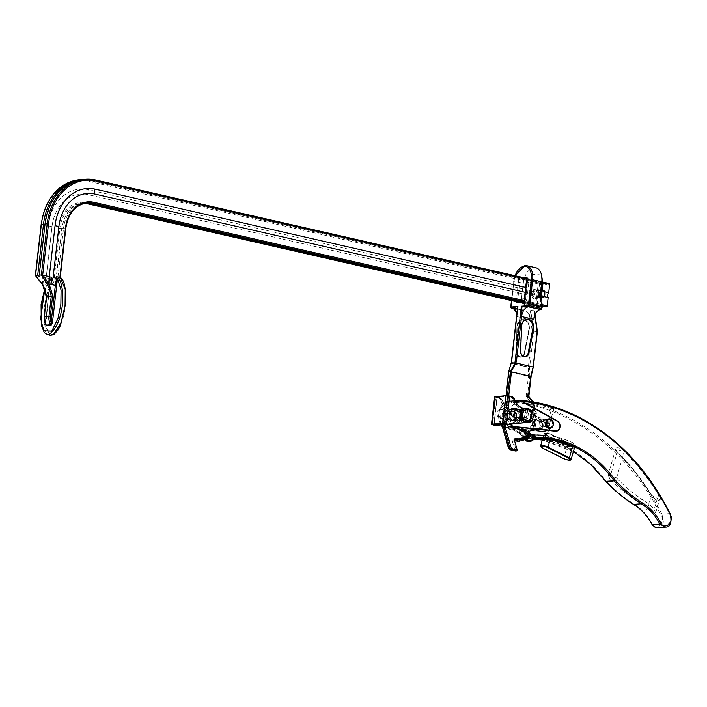 <?xml version="1.0" encoding="UTF-8"?>
<svg xmlns="http://www.w3.org/2000/svg" width="707" height="707" viewBox="0 0 707 707"><rect width="100%" height="100%" fill="white"/><g stroke="black" fill="none" stroke-linecap="round" stroke-linejoin="round"><path stroke-width="0.53" stroke-dasharray="3.54 2.65" d="M96.011 180.091L93.66 180.214A54.421 42.88 85.5 0 0 83.338 179.437M53.971 334.04C45.407 336.806 44.417 320.006 45.257 309.816C45.84 296.79 49.711 286.344 56.869 278.478C65.406 275.774 66.387 292.539 65.548 302.711C64.964 315.72 61.102 326.166 53.971 334.04A0.946 0.663 60.3 0 1 53.705 334.694M42.738 284.603L42.287 277.144L48.12 225.984A45.054 35.5 85.5 0 1 88.366 189.741L534.094 291.487A3.314 2.607 -94.5 0 1 535.287 291.001A3.314 2.607 85.5 0 0 532.954 293.732A3.314 2.607 85.5 0 0 535.8 297.603A3.314 2.607 -94.5 0 0 537.002 297.117L541.182 298.071L540.245 306.352L86.873 202.865A31.7 24.984 85.5 0 0 58.548 228.37L52.848 278.408L56.587 276.472L59.088 276.879L56.047 277.436L47.784 290.621L44.134 307.572L44.267 324.124L50.241 335.321M85.512 203.086A30.755 24.241 85.5 0 0 83.665 203.148A30.755 24.241 85.5 0 0 62.022 228.326L56.587 276.472M52.848 278.408L51.372 278.072L50.506 279.009L44.682 289.79M542.543 297.081L535.8 297.603L542.481 297.081A3.314 2.607 -94.5 0 1 542.481 297.081A3.314 2.607 -94.5 0 1 539.635 293.211A3.314 2.607 -94.5 0 1 541.969 290.48A3.314 2.607 -94.5 0 1 542.145 290.471A3.314 2.607 85.5 0 0 542.03 290.471A3.314 2.607 85.5 0 0 540.749 291.028L540.643 290.842A3.694 2.908 -94.5 0 1 542.189 290.082M543.816 296.525L544.355 291.85M542.03 290.471L535.287 291.001A3.314 2.607 85.5 0 1 538.133 294.872A3.314 2.607 85.5 0 1 535.8 297.603A3.314 2.607 -94.5 0 1 535.172 297.559A3.314 2.607 -94.5 0 1 533.538 296.33L87.818 194.593A40.122 31.621 85.5 0 0 52.839 221.715A40.122 31.621 85.5 0 0 51.973 226.867L46.123 278.196L51.973 226.859A3.049 0.451 6.5 0 1 51.973 226.867L52.839 221.715M537.002 297.117L538.902 294.828L537.55 292.274L541.739 293.228A3.049 1.821 102.9 0 1 542.234 295.588A3.049 1.821 102.9 0 1 541.182 298.071M541.969 290.48L535.287 291.001A3.314 2.607 -94.5 0 1 535.915 291.045A3.314 2.607 -94.5 0 1 537.55 292.274M534.094 291.487L533.538 296.33M42.941 284.444L43.754 277.294L45.84 277.771A3.049 0.451 -173.5 0 0 44.983 277.524A3.049 0.451 -173.5 0 0 43.754 277.294M544.717 292.892L544.434 295.659M39.212 275.138L37.701 275.262M45.84 277.771L45.027 284.921L49.525 285.946L45.425 324.168M45.469 323.205L50.17 280.485L49.764 278.85L46.141 278.019L45.027 284.921M54.227 278.01L59.865 228.494L61.818 228.193L63.533 228.202L58.009 276.649L60.033 277.559L65.68 228.034L63.533 228.202A30.755 24.241 85.5 0 1 85.176 203.024L87.323 202.856A30.755 24.241 85.5 0 0 65.68 228.034L65.884 227.972M49.561 276.844A3.049 0.451 -173.5 0 0 51.646 277.321M549.18 283.525L547.024 283.693L93.66 180.214A1.308 0.778 102.9 0 1 92.811 181.125A1.308 0.778 102.9 0 1 92.661 181.107A1.308 0.778 102.9 0 1 92.149 180.329A54.421 42.88 85.5 0 0 82.586 179.507M86.263 202.971A30.755 24.241 85.5 0 0 85.176 203.024M46.582 296.905L46.759 296.967A35.111 27.67 85.5 0 0 42.924 284.444L35.721 275.553L41.536 224.481A53.476 42.137 -94.5 0 1 89.312 181.469A0.946 0.566 -77.1 0 1 90.001 180.497L92.149 180.329L545.512 283.816L543.365 283.984L90.001 180.497A54.421 42.88 85.5 0 0 79.679 179.719M547.024 283.693A1.308 0.778 102.9 0 1 546.034 284.594A1.308 0.778 102.9 0 1 545.512 283.816M89.312 181.469L542.684 284.956L541.739 293.228M36.145 275.739L42.287 277.144M49.764 278.85A28.395 16.977 102.9 0 1 49.525 285.946L50.506 279.009L44.179 291.947L41.041 308.252L41.404 324.08L47.281 334.641M520.325 302.578L541.615 307.165M522.473 302.41L541.659 306.794M523.984 302.296L541.712 306.334M543.064 306.644A1.308 0.778 102.9 0 1 543.869 306.166A1.308 0.778 102.9 0 1 544.381 306.944M525.319 292.318L540.095 295.694L539.273 294.713L540.608 291.028M541.394 297.099A3.694 2.908 -94.5 0 1 540.095 295.694M525.867 287.475L540.643 290.842M540.722 307.236A0.946 0.566 102.9 0 1 540.245 306.352M542.684 284.956A0.946 0.566 102.9 0 1 543.365 283.984M540.749 291.028L539.326 294.81L540.219 295.703A3.314 2.607 85.5 0 0 541.421 296.852M45.442 323.841L45.31 322.993A9.491 7.477 -94.5 0 1 44.461 317.063L46.759 296.967M524.691 352.705L529.349 328.481L524.691 352.705A5.02 3.95 -94.5 0 1 520.202 356.752A5.02 3.95 -94.5 0 1 516.844 350.919L516.234 350.928L516.932 325.839L516.234 350.928A5.205 4.101 -94.5 0 0 519.716 356.973A5.205 4.101 -94.5 0 0 520.706 357.044C522.685 356.743 523.896 355.329 524.329 352.802L528.986 328.569C529.773 324.009 527.616 321.031 522.526 319.661A7.574 5.965 -94.5 0 1 529.03 328.561L529.057 328.614A7.759 6.116 85.5 0 0 523.86 319.591A7.759 6.116 85.5 0 0 516.932 325.839M515.969 350.911A5.391 4.251 85.5 0 0 519.583 357.168A5.391 4.251 85.5 0 0 524.4 352.837L524.373 352.784A5.205 4.101 -94.5 0 1 520.706 357.044L521.05 357.017A5.205 4.101 85.5 0 0 524.718 352.758L529.375 328.534A7.574 5.965 85.5 0 0 522.871 319.635A7.574 5.965 85.5 0 0 517.542 325.83L517.197 325.856A7.574 5.965 -94.5 0 1 522.526 319.661L522.871 319.635C527.254 320.059 529.437 323.019 529.419 328.516L524.762 352.74C524.338 355.268 523.109 356.69 521.05 357.017A5.205 4.101 85.5 0 1 520.069 356.947A5.205 4.101 85.5 0 1 516.578 350.902L517.807 325.847A7.379 5.815 -94.5 0 1 524.4 319.918A7.379 5.815 -94.5 0 1 529.349 328.481M524.992 356.708A5.205 4.101 -94.5 0 1 524.859 356.726A5.205 4.101 -94.5 0 1 520.387 350.601L521.351 325.538L520.652 350.557M521.607 325.485A7.574 5.965 85.5 0 0 521.607 325.512L521.386 325.565A7.379 5.815 85.5 0 1 524.585 320.156M511.179 363.195L528.323 367.242L528.429 376.433L526.132 396.583A1.891 1.494 -94.5 0 0 527.095 398.677A10.145 7.998 -94.5 0 1 532.194 410.52L534.501 413.515L533.043 415.301A1.891 1.494 -94.5 0 0 532.857 417.66L533.829 419.569L532.725 420.435A1.891 1.494 -94.5 0 0 532.15 422.68L532.786 424.783L531.558 425.331A1.891 1.494 -94.5 0 0 530.63 427.355L530.913 429.573L529.605 429.776A1.891 1.494 -94.5 0 0 528.359 431.5L528.27 433.718L526.954 433.577A1.891 1.494 -94.5 0 0 525.434 434.92L524.992 437.059L523.71 436.572A1.891 1.494 -94.5 0 0 521.996 437.465L521.2 439.427L520.025 438.614A1.891 1.494 -94.5 0 0 518.187 439.038L517.082 440.726L518.249 441.301L519.353 439.613L520.511 439.515A0.946 0.742 -94.5 0 1 520.75 439.286M521.139 439.993A0.946 0.495 -55.7 0 1 521.2 439.427L522.455 439.834L523.242 437.88L524.408 437.792A0.946 0.742 -94.5 0 1 525.001 437.297L523.843 437.394A0.946 0.742 -94.5 0 1 524.099 437.43L525.381 437.916L526.538 437.827L525.451 437.412M523.71 436.572A0.946 0.548 -69.3 0 0 523.958 437.412L525.239 437.898A0.946 0.548 -69.3 0 1 524.992 437.059L526.291 437.28L526.742 435.15L527.899 435.052L527.457 437.191L526.291 437.28A0.946 0.742 85.5 0 1 525.381 437.916A0.946 0.548 -69.3 0 1 525.239 437.898A0.946 0.946 0 0 0 525.646 437.951L526.803 437.863A0.946 0.742 85.5 0 0 527.457 437.191M517.869 409.556A6.407 5.046 -94.5 0 1 522.217 416.229A6.407 5.046 -94.5 0 1 517.657 422.238A6.407 5.046 -94.5 0 1 516.437 422.15A6.407 5.046 -94.5 0 1 512.098 415.477A6.407 5.046 -94.5 0 1 516.658 409.459A6.407 5.046 -94.5 0 1 517.869 409.556M518.761 421.973A6.407 5.046 85.5 0 0 519.972 422.061A6.407 5.046 85.5 0 0 524.541 416.052A6.407 5.046 85.5 0 0 520.193 409.371A6.407 5.046 85.5 0 0 518.982 409.282A6.407 5.046 85.5 0 0 514.422 415.292A6.407 5.046 85.5 0 0 518.761 421.973M514.555 308.782L524.311 310.824A9.465 5.656 102.9 0 1 525.354 310.903A9.465 5.656 102.9 0 1 529.154 317.832L530.701 310.355L534.192 310.09L534.103 317.178M516.764 316.471L529.207 319.705M535.871 267.767A15.139 9.05 -77.1 0 0 525.548 275.191A15.139 9.05 -77.1 0 0 523.587 280.9A15.139 9.05 -77.1 0 0 523.207 283.26L514.06 281.165A15.139 9.05 102.9 0 1 525.045 265.567M541.262 273.971L525.548 275.191L527.643 280.979L525.557 299.264C525.725 302.057 525.071 303.966 523.595 305L523.118 304.531A7.724 6.089 -94.5 0 1 521.519 298.08L523.207 283.26M534.032 317.452L534.183 310.028L530.701 310.302L529.154 317.832M514.59 308.8L523.728 310.877L524.311 305.716L526.874 299.388L525.557 299.264A4.887 3.853 -94.5 0 1 525.593 298.434L527.599 280.838M542.667 281.413L539.733 281.969L538.92 280.988L526.715 278.337M540.97 301.845L541.809 303.763L541.155 309.516M531.558 425.331A0.946 0.557 -114 0 0 532.406 426.18L533.573 426.091A0.946 0.557 -114 0 0 533.688 426.065L533.105 427.099L533.387 429.317L532.23 429.405A0.946 0.742 85.5 0 1 531.611 430.466L530.312 430.669L531.611 430.466A0.946 0.583 -99.1 0 1 530.913 429.573L532.23 429.405L531.947 427.196L533.105 427.099A0.946 0.742 -94.5 0 1 533.573 426.091L535.499 425.234L534.474 422.494A1.891 1.494 85.5 0 1 535.04 420.258A0.946 0.513 -128.1 0 1 535.049 421.045L534.589 422.229L535.499 425.234L534.342 425.322L533.423 422.318L534.589 422.229A0.946 0.742 -94.5 0 1 534.872 421.116A0.946 0.513 -128.1 0 0 535.049 421.045L536.153 420.179A0.946 0.513 -128.1 0 1 535.977 420.25A0.946 0.742 85.5 0 0 536.189 418.951L535.181 417.483A1.891 1.494 85.5 0 1 535.367 415.124A0.946 0.451 -140.9 0 1 535.517 415.769L535.226 417.042L536.189 418.951L535.031 419.039A0.946 0.742 85.5 0 1 534.819 420.338L535.977 420.25L533.714 421.204L534.819 420.338A0.946 0.513 -128.1 0 1 533.829 419.569L535.031 419.039L534.059 417.13L535.226 417.042A0.946 0.742 -94.5 0 1 535.314 415.857A0.946 0.451 -140.9 0 0 535.517 415.769L536.684 414.337L535.314 415.857L534.156 415.946L535.084 414.806L536.242 414.717L536.825 413.33L534.519 410.343A10.145 7.998 85.5 0 0 532.963 401.894M532.972 366.845L530.922 376.371L528.615 396.618L527.449 396.707L529.755 376.469L509.128 372.032L508.439 376.469M508.404 373.358L511.903 360.729L516.897 313.616M534.554 411.191L533.396 411.28A11.091 8.74 85.5 0 0 527.935 397.758L529.101 397.661A11.091 8.74 -94.5 0 1 534.554 411.191L534.519 410.343L534.554 411.191M532.194 410.52L533.396 411.28M538.513 280.918L535.871 304.169L528.898 304.708L531.417 282.623L531.045 281.342L538.92 280.988M528.421 282.614L528.739 283.056L531.744 282.411L528.421 282.614L527.643 280.979M517.48 302.075L528.898 304.708L528.951 305.857L531.576 282.835A0.946 0.742 -94.5 0 0 531.531 282.376L531.045 281.342L520.122 278.85L517.489 301.951M528.898 304.708L528.951 305.857L537.081 305.221L535.871 304.169L524.444 301.562L524.179 302.278L526.918 278.231M535.084 414.806L534.501 413.515L536.825 413.33L535.367 415.124M535.181 417.483L535.446 417.095L536.41 419.012A0.946 0.946 0 0 1 536.153 420.179A0.946 0.513 -128.1 0 0 536.145 419.392L535.04 420.258M532.786 424.783L534.342 425.322L532.406 426.18A0.946 0.742 -94.5 0 0 531.947 427.196L530.63 427.355M526.954 433.577A0.946 0.574 -83.9 0 0 527.431 434.478L528.756 434.619A0.946 0.946 0 0 0 528.924 434.619A0.946 0.742 85.5 0 1 528.818 434.619L527.502 434.478L528.818 434.619A0.946 0.574 -83.9 0 1 528.27 433.718L529.596 433.753L529.684 431.535L530.842 431.438A0.946 0.742 -94.5 0 1 531.47 430.581A0.946 0.583 -99.1 0 0 531.496 430.581L532.804 430.369A0.946 0.583 -99.1 0 1 532.778 430.377A0.946 0.742 85.5 0 0 533.387 429.317L532.954 427.178A1.891 1.494 85.5 0 1 533.882 425.154L535.111 424.607M532.954 427.178L533.591 429.317A0.946 0.946 0 0 1 532.804 430.369A0.946 0.583 -99.1 0 0 533.237 429.388L531.929 429.6A1.891 1.494 85.5 0 0 530.683 431.314L530.966 433.621L530.683 431.314M531.929 429.6A0.946 0.583 -99.1 0 1 531.496 430.581L530.842 431.438L530.966 433.621A0.946 0.946 0 0 1 530.091 434.531A0.946 0.742 85.5 0 0 530.763 433.665L529.596 433.753A0.946 0.742 85.5 0 1 528.924 434.619L530.091 434.531A0.946 0.742 85.5 0 1 529.985 434.531A0.946 0.574 -83.9 0 0 530.595 433.541L529.278 433.4A1.891 1.494 85.5 0 0 527.784 434.637M512.301 441.15L514.873 450.112L516.154 449.767L513.582 440.815L512.301 441.15A1.891 1.494 -94.5 0 1 513.689 438.676A23.693 18.674 -94.5 0 0 514.572 438.685A1.891 1.494 -94.5 0 1 515.589 439.144L516.923 441.106M502.695 427.24L509.128 372.032M517.524 449.714L516.154 449.767A0.946 0.742 85.5 0 1 515.703 450.969M529.596 313.917L532.362 331.804L528.323 367.207L529.658 367.26L511.276 363.31M511.347 362.32L511.903 360.729M529.755 376.469L529.658 367.26L533.679 331.928L532.362 331.804L537.161 331.353L534.739 315.234M541.854 281.2L541.297 280.873L541.898 280.697L540.104 296.631M540.06 297.143L539.476 296.816L540.077 296.631A7.724 6.089 -94.5 0 0 541.871 303.347L541.809 303.763M521.519 298.08L523.587 280.9L527.555 281.271M523.728 310.877L522.508 309.816L511.09 307.209L513.901 280.953L511.656 300.616M523.578 305L523.631 305.035A0.946 0.742 85.5 0 0 523.595 305L523.578 305A7.724 6.089 85.5 0 1 521.633 298.071L525.593 298.434M524.311 305.716L523.631 305.035M516.19 301.65L518.911 277.798L520.122 278.85L526.565 278.346M534.474 313.537L533.918 318.088M502.483 427.09L515.642 431.164L526.768 438.994A0.946 0.742 85.5 0 0 527.254 439.188A0.946 0.592 87.7 0 1 527.236 439.188L527.236 439.188A0.946 0.592 87.7 0 1 526.618 438.313C521.483 433.541 515.88 430.112 509.818 428.044L502.668 427.019L505.532 427.01L505.319 425.914A60.395 47.599 -94.5 0 1 530.135 438.013A0.946 0.583 87.7 0 1 529.605 439.003A0.946 0.742 -94.5 0 1 529.128 438.817A59.45 46.848 85.5 0 0 518.028 430.978A59.45 46.848 85.5 0 0 505.532 427.01M533.025 438.738A0.946 0.583 87.7 0 1 532.459 437.836A60.395 47.599 85.5 0 0 507.644 425.738A15.377 12.116 -94.5 0 1 505.311 409.795A15.377 12.116 -94.5 0 1 515.447 400.524A15.377 12.116 -94.5 0 1 516.057 400.498L519.954 400.189L522.066 401.337M510.481 400.94L511.886 402.115C568.711 405.747 629.875 452.029 660.727 514.731L661.938 514.183C638.615 469.802 607.64 437.624 569.002 417.643C550.028 408.107 530.524 402.539 510.481 400.94L547.395 421.832A5.356 4.189 -96.3 0 1 550.073 427.594A5.356 4.189 -96.3 0 1 546.484 432.03A5.356 4.189 -96.3 0 1 545.751 432.03L509.818 428.044M657.696 527.731L663.378 522.181L661.999 514.281L660.842 514.935C665.296 518.982 659.101 530.383 654.664 526.317L652.358 524.285C647.418 515.209 641.055 508.315 633.26 503.596C623.486 497.374 614.374 489.801 605.934 480.857C583.796 452.135 557.355 437.951 526.618 438.313L526.556 438.941C519.433 432.366 511.612 428.451 503.092 427.196M539.344 421.796L538.875 427.258L537.903 427.055L538.372 421.602L539.344 421.796M543.462 421.478A2.837 2.236 -94.5 0 1 544.92 424.562A2.837 2.236 -94.5 0 1 542.914 426.94A2.837 2.236 -94.5 0 1 541.933 426.736A2.837 2.236 -94.5 0 1 540.475 423.652A2.837 2.236 -94.5 0 1 542.472 421.275A2.837 2.236 -94.5 0 1 543.462 421.478M544.257 426.56A2.837 2.236 85.5 0 0 545.238 426.754A2.837 2.236 85.5 0 0 547.245 424.386A2.837 2.236 85.5 0 0 545.777 421.301A2.837 2.236 85.5 0 0 544.797 421.098A2.837 2.236 85.5 0 0 542.799 423.475A2.837 2.236 85.5 0 0 544.257 426.56M548.287 426.241L549.277 426.445L549.896 420.974L548.906 420.78L548.287 426.241M514.334 411.792L516.835 416.255L513.556 420.877L511.921 420.541L509.42 416.07L512.699 411.456L514.334 411.792M518.408 411.474A4.728 3.729 -94.5 0 1 520.847 416.609A4.728 3.729 -94.5 0 1 517.506 420.568A4.728 3.729 -94.5 0 1 515.871 420.232A4.728 3.729 -94.5 0 1 513.432 415.089A4.728 3.729 -94.5 0 1 516.773 411.138A4.728 3.729 -94.5 0 1 518.408 411.474M518.196 420.055A4.728 3.729 85.5 0 0 519.831 420.391A4.728 3.729 85.5 0 0 523.171 416.432A4.728 3.729 85.5 0 0 520.732 411.288A4.728 3.729 85.5 0 0 519.097 410.953A4.728 3.729 85.5 0 0 515.757 414.912A4.728 3.729 85.5 0 0 518.196 420.055M520.679 418.447L522.137 419.746L523.781 420.082L527.236 415.451L524.806 410.97L523.162 410.634L520.546 412.314M534.032 438.959A126.014 99.307 85.5 0 0 529.605 439.003L527.254 439.188A0.946 0.946 0 0 1 526.556 438.941L529.128 438.817L530.135 438.013A126.968 100.049 -94.5 0 1 542.843 438.534L543.639 435.795L545.433 436.466A129.805 102.285 -94.5 0 1 567.553 443.466L570.991 444.632C573.633 445.198 574.977 445.092 575.021 444.323L573.368 443.015A129.805 102.285 85.5 0 0 551.239 436.007L545.963 435.609L545.168 438.349A126.968 100.049 85.5 0 0 532.459 437.836L532.318 438.269M500.521 424.227L498.842 419.419L498.444 415.168L499.062 410.732L500.901 406.445L503.419 403.485L506.601 401.585L513.733 400.675A235.387 185.49 -94.5 0 1 551.707 408.602L543.816 435.812A129.805 102.285 -94.5 0 0 543.639 435.795L542.251 439.347M543.816 435.812L546.14 435.636A129.805 102.285 85.5 0 0 545.963 435.609M574.217 448.759L569.206 448.203L565.98 447.027A126.014 99.307 85.5 0 0 543.992 440.161L541.739 439.462M573.421 451.499L542.296 440.063L567.739 448.318L573.439 451.437M651.439 495.059L651.439 495.324A234.918 185.119 85.5 0 0 617.238 452.197L615.656 449.007L624.201 451.649L624.714 451.26C619.792 446.188 611.573 446.806 617.167 451.844A235.387 185.49 -94.5 0 1 651.439 495.059C655.292 502.483 664.05 501.89 658.995 494.476L658.411 494.776L659.534 499.54L651.439 495.324L647.223 509.862A60.042 47.316 85.5 0 0 635.54 500.114A164.024 129.257 -94.5 0 1 609.593 478.551L608.188 474.759L616.566 478.012A164.024 129.257 85.5 0 0 642.504 499.566A60.042 47.316 -94.5 0 1 654.196 509.323L655.645 512.982L647.223 509.862M578.273 416.918C616.893 436.899 647.435 469.112 669.9 513.565L661.938 514.183L669.953 513.662L671.358 520.679L665.738 527.095M510.419 424.28L508.492 411.509L515.456 401.346M513.733 400.675A15.377 12.116 85.5 0 0 513.123 400.701A15.377 12.116 85.5 0 0 502.986 409.98A15.377 12.116 85.5 0 0 505.319 425.914M508.916 401.037L499.716 408.991L500.618 424.218M551.707 408.602L554.032 408.416A235.387 185.49 85.5 0 0 516.057 400.498M609.593 478.551L617.273 451.879L615.656 449.007L608.188 474.759M609.151 478.047L616.062 477.508M635.54 500.114L642.504 499.566M554.032 408.416L546.14 435.636M542.843 438.534L544.646 439.18A126.968 100.049 -94.5 0 1 566.793 446.099L574.252 447.151L575.021 444.323M574.261 447.443L572.608 445.649A126.968 100.049 85.5 0 0 550.453 438.729L545.168 438.349M502.465 426.816C494.776 418.332 499.584 401.037 509.491 401.488L546.971 422.291A4.878 3.818 -96.3 0 1 549.357 427.965A4.878 3.818 -96.3 0 1 545.477 431.588L502.606 427.24L545.751 432.03M515.73 401.859L509.164 411.536L511.126 424.2M543.992 440.161A0.946 0.574 -80.6 0 0 544.646 439.18L545.433 436.466M551.239 436.007L550.453 438.729A0.946 0.574 -80.6 0 0 550.797 439.586M545.124 438.596L545.23 439.188M509.835 400.975L509.491 401.488M655.645 512.982L659.534 499.54C660.444 500.335 656.918 502.447 651.554 495.094C641.541 478.904 630.114 464.499 617.273 451.879L617.167 451.844M507.228 424.394L504.648 423.802L507.785 396.274L509.712 396.715A5.594 4.41 -94.5 0 1 513.035 399.888A15.925 12.549 85.5 0 0 525.69 409.132A6.672 5.258 -94.5 0 1 531.549 416.131A6.672 5.258 -94.5 0 1 525.513 422.326L507.343 424.571L527.024 422.397M494.918 425.358L492.558 424.819L495.695 397.281L497.401 397.67A5.594 4.41 -94.5 0 1 500.715 400.842A15.925 12.549 85.5 0 0 510.162 409.883A15.925 12.549 85.5 0 0 513.37 410.095A6.672 5.258 -94.5 0 1 514.714 410.184A6.672 5.258 -94.5 0 1 519.177 417.925A6.672 5.258 -94.5 0 1 513.22 423.29A6.672 5.258 -94.5 0 1 513.202 423.281L495.033 425.534L514.829 423.157A6.672 5.258 85.5 0 0 520.803 417.802A6.672 5.258 85.5 0 0 514.996 409.963A15.925 12.549 -94.5 0 1 502.341 400.719A5.594 4.41 85.5 0 0 499.027 397.546L497.101 397.104L494.29 424.713M499.822 417.952A4.26 3.358 -94.5 0 1 496.933 413.515A4.26 3.358 -94.5 0 1 499.964 409.521A4.26 3.358 -94.5 0 1 500.777 409.583L511.868 412.119A4.26 3.358 -94.5 0 1 514.749 416.556A4.26 3.358 -94.5 0 1 511.718 420.55A4.26 3.358 -94.5 0 1 510.914 420.488L499.822 417.952L501.449 417.828A4.26 3.358 -94.5 0 1 498.559 413.392A4.26 3.358 -94.5 0 1 501.59 409.397A4.26 3.358 -94.5 0 1 502.403 409.459L513.494 411.987A4.26 3.358 -94.5 0 1 516.375 416.423A4.26 3.358 -94.5 0 1 513.344 420.418A4.26 3.358 -94.5 0 1 512.54 420.356L501.449 417.828M521.846 410.122L525.814 411.032A4.26 3.358 -94.5 0 1 528.695 415.469A4.26 3.358 -94.5 0 1 525.663 419.463A4.26 3.358 -94.5 0 1 524.859 419.401L520.891 418.491M513.105 408.628L513.088 408.619A4.26 3.358 85.5 0 0 512.283 408.566A4.26 3.358 85.5 0 0 509.252 412.561A4.26 3.358 85.5 0 0 512.133 416.997L523.233 419.525A4.26 3.358 85.5 0 0 524.037 419.587A4.26 3.358 85.5 0 0 527.068 415.592A4.26 3.358 85.5 0 0 524.179 411.156L521.492 410.546M513.317 423.466A6.858 5.409 85.5 0 0 514.616 423.564A6.858 5.409 85.5 0 0 519.495 417.13A6.858 5.409 85.5 0 0 514.855 409.989A6.858 5.409 85.5 0 0 513.547 409.892A6.858 5.409 85.5 0 0 513.468 409.892L514.864 409.786A6.858 5.409 -94.5 0 1 514.943 409.777A6.858 5.409 -94.5 0 1 516.243 409.874A6.858 5.409 -94.5 0 1 520.838 417.837A6.858 5.409 -94.5 0 1 516.013 423.458A6.858 5.409 -94.5 0 1 514.714 423.36L500.803 424.748M544.337 439.339L545.397 438.446L544.929 438.305L544.125 438.693L534.854 436.82A6.699 5.285 -94.5 0 1 534.112 438.702M528.571 441.442A6.699 5.285 85.5 0 0 533.113 436.953L542.605 438.481L542.746 439.462M544.063 434.946L543.55 435.919L544.063 434.946L545.645 434.823L545.716 435.565L528.907 434.761L528.783 435.388M528.2 434.946L526.529 434.743L528.642 434.31L545.424 435.114L543.391 435.751L526.512 434.787L525.964 437.916L526.874 434.452L545.406 435.114L546.193 435.715L545.645 434.823M572.75 445.18C575.242 447.451 573.501 447.584 567.518 445.587L546.184 434.832A4.26 1.131 16.2 0 1 545.636 433.029A4.26 1.131 16.2 0 1 551.416 434.416L572.838 445.189L551.575 434.832A4.728 1.255 -163.8 0 0 546.891 433.382A4.728 1.255 -163.8 0 0 544.125 433.745A4.728 1.255 -163.8 0 0 545.769 435.291L567.102 446.046L574.658 447.213L572.909 445.596L572.679 446.409M533.113 436.953L532.548 436.449L534.854 436.82L534.872 436.263L534.854 436.82M528.262 434.646L528.907 434.761L528.642 434.31A0.477 0.477 0 0 0 528.58 434.319L528.262 434.646M527.334 437.651L525.434 438.075L526.415 434.823A0.477 0.477 0 0 1 526.839 434.452L545.406 435.114M524.417 438.19L523.534 438.216L525.054 438.552A0.946 0.742 -94.5 0 0 525.964 437.916M542.605 438.941L543.559 435.901M544.355 439.1L533.06 436.953M510.905 420.479A4.26 3.358 85.5 0 0 511.718 420.55A4.26 3.358 85.5 0 0 514.749 416.556A4.26 3.358 85.5 0 0 511.877 412.119A4.26 3.358 85.5 0 0 511.064 412.057A4.26 3.358 85.5 0 0 508.033 416.043A4.26 3.358 85.5 0 0 510.905 420.479L512.54 420.356M524.841 419.401A4.26 3.358 85.5 0 0 525.663 419.463A4.26 3.358 85.5 0 0 528.695 415.477A4.26 3.358 85.5 0 0 525.822 411.032A4.26 3.358 85.5 0 0 525.001 410.97A4.26 3.358 85.5 0 0 521.969 414.956A4.26 3.358 85.5 0 0 524.841 419.401L523.233 419.525M525.849 421.823A6.628 5.223 85.5 0 0 530.559 415.619A6.628 5.223 85.5 0 0 526.096 408.708A6.628 5.223 85.5 0 0 524.815 408.611M549.746 428.292A4.728 3.729 85.5 0 0 552.741 424.73A4.728 3.729 85.5 0 0 548.72 418.898A4.728 3.729 85.5 0 0 545.424 422.486M545.795 422.6A4.26 3.358 85.5 0 0 549.419 427.859A4.26 3.358 85.5 0 0 552.379 424.624A4.26 3.358 85.5 0 0 548.756 419.366A4.26 3.358 85.5 0 0 545.795 422.6M535.27 423.422A4.26 3.358 85.5 0 0 538.893 428.681A4.26 3.358 85.5 0 0 541.854 425.446A4.26 3.358 85.5 0 0 538.23 420.188A4.26 3.358 85.5 0 0 535.27 423.422M542.092 290.957A2.837 2.236 85.5 0 0 540.298 293.264A2.837 2.236 85.5 0 0 541.491 296.233M532.415 294.139A1.75 1.379 85.5 0 0 535.146 294.739A1.75 1.379 85.5 0 0 532.415 294.139M56.047 277.436A0.946 0.663 -119.3 0 1 56.869 278.478M88.366 189.741A3.049 1.821 102.9 0 1 88.861 192.11A3.049 1.821 102.9 0 1 87.818 194.593M48.12 225.984A3.049 0.451 6.5 0 1 50.816 226.364A3.049 0.451 6.5 0 1 51.973 226.859M56.065 219.665L55.084 225.453A3.049 0.451 6.5 0 1 55.084 225.453A3.049 0.451 6.5 0 1 55.084 225.445L49.234 276.791M58.548 228.37L59.865 228.494A30.755 24.241 -94.5 0 1 81.517 203.316A30.755 24.241 -94.5 0 1 84.451 203.307L81.517 203.316L83.665 203.148M89.665 203.201A1.308 0.778 102.9 0 1 90.496 202.679A1.308 0.778 102.9 0 1 91.009 203.466M542.852 282.066L526.706 278.381L542.861 282.084M541.783 305.698L524.055 301.65M524.373 300.59L541.907 304.593M542.967 282.888L526.812 279.194M60.254 277.356L59.088 276.879L60.254 277.33M87.155 203.704A0.946 0.566 102.9 0 1 86.873 202.865M521.351 325.538A7.574 5.965 -94.5 0 1 526.68 319.334A7.574 5.965 -94.5 0 1 526.812 319.325M517.913 441.583A0.946 0.742 85.5 0 0 518.249 441.301L519.406 441.212L520.511 439.515M518.187 439.038L519.353 439.613A0.946 0.742 -94.5 0 1 520.272 439.401L520.591 439.621M522.031 440.284A0.946 0.742 85.5 0 0 522.455 439.834L523.613 439.745L524.408 437.792M521.996 437.465L523.242 437.88A0.946 0.742 -94.5 0 1 523.843 437.394L523.958 437.412A0.946 0.548 -69.3 0 0 524.099 437.43L524.833 437.377M524.311 310.824L514.157 308.508M526.874 299.388L528.739 283.056M537.081 305.221L539.733 281.969M523.118 304.531L522.508 309.816M508.722 395.858L505.496 424.156M515.147 450.951A0.946 0.566 102.9 0 1 514.873 450.112L510.825 449.184A3.782 2.987 -94.5 0 1 508.448 446.638L502.686 427.125M524.4 352.837L529.057 328.614M506.256 395.655L503.022 424.032M504.188 423.944L507.405 395.708M537.161 331.353A0.946 0.742 -94.5 0 1 537.17 331.654L533.679 331.928A0.946 0.742 85.5 0 0 533.679 331.627L530.701 310.302M537.17 331.654L533.14 366.986M520.759 439.365L520.272 439.401A0.946 0.495 -55.7 0 1 520.069 439.356L521.024 439.197M515.332 439.498L514.272 439.577A24.639 19.416 85.5 0 0 515.182 439.586A0.946 0.583 -91.4 0 0 515.182 439.586L514.236 439.577A0.946 0.583 -88 0 0 514.272 439.577L514.21 439.577A0.946 0.742 -94.5 0 1 514.272 439.577A0.946 0.583 -88 0 1 513.689 438.676M514.74 440.726A0.946 0.742 -94.5 0 1 515.368 439.489L514.21 439.577A0.946 0.742 -94.5 0 0 513.582 440.815L514.74 440.726L517.312 449.679A0.946 0.742 85.5 0 1 516.684 450.916M541.65 275.226L542.455 281.377M518.911 277.798L522.818 277.498M515.111 275.739A14.193 8.484 -77.1 0 0 513.901 280.953M517.471 302.101L524.444 301.562M533.043 415.301A0.946 0.451 -140.9 0 0 534.156 415.946A0.946 0.742 -94.5 0 0 534.059 417.13L532.857 417.66M532.725 420.435A0.946 0.513 -128.1 0 0 533.714 421.204A0.946 0.742 -94.5 0 0 533.423 422.318L532.15 422.68M535.659 425.093L534.474 422.494M535.597 425.207L533.688 426.065A0.946 0.557 -114 0 0 533.882 425.154M529.605 429.776A0.946 0.583 -99.1 0 0 530.312 430.669A0.946 0.742 -94.5 0 0 529.684 431.535L528.359 431.5M525.434 434.92L526.742 435.15A0.946 0.742 -94.5 0 1 527.387 434.478L527.431 434.478A0.946 0.574 -83.9 0 0 527.502 434.478A0.946 0.742 -94.5 0 0 527.387 434.478L528.553 434.39A0.946 0.742 -94.5 0 1 528.659 434.39A0.946 0.574 -83.9 0 0 529.278 433.4M527.899 435.052A0.946 0.742 -94.5 0 1 528.553 434.39L528.102 434.973M520.025 438.614A0.946 0.495 -55.7 0 0 520.069 439.356L520.546 439.683M515.589 439.144L515.43 439.621M511.073 450.014A0.946 0.566 102.9 0 1 510.825 449.184M514.572 438.685A0.946 0.583 -91.4 0 0 515.173 439.586L515.483 439.745M528.615 396.618A0.946 0.742 85.5 0 0 529.101 397.661M526.132 396.583L527.449 396.707A0.946 0.742 85.5 0 0 527.935 397.758A0.946 0.521 116.9 0 0 527.095 398.677M511.196 307.872A0.946 0.566 102.9 0 1 511.09 307.209L510.922 307.165M516.844 350.919L517.807 325.847M520.423 350.637A5.02 3.95 85.5 0 0 523.392 356.355M654.664 526.317A0.946 0.521 -63.2 0 0 654.691 526.962M658.995 494.476A235.387 185.49 85.5 0 0 624.714 451.26M616.566 478.012L624.201 451.649A234.918 185.119 -94.5 0 1 658.411 494.776L654.196 509.323M567.553 443.466L566.793 446.099A0.946 0.53 115 0 1 565.98 447.027M573.368 443.015L572.608 445.649A0.946 0.53 -65 0 0 572.661 446.356M633.216 504.179A0.946 0.504 122.4 0 1 633.26 503.596A0.946 0.504 120.8 0 0 633.348 504.338M546.971 422.291L547.395 421.832M545.477 431.588L546.484 432.03M513.37 410.095L513.468 409.892A15.74 12.399 -94.5 0 1 513.282 409.91A15.74 12.399 -94.5 0 1 510.304 409.689A15.74 12.399 -94.5 0 1 500.963 400.754L502.359 400.648A15.74 12.399 85.5 0 0 514.678 409.804A15.74 12.399 85.5 0 0 514.864 409.786L514.996 409.963M528.368 409.035A6.672 5.258 85.5 0 0 527.316 409.008A15.925 12.549 -94.5 0 1 524.108 408.796A15.925 12.549 -94.5 0 1 523.967 408.77M524.302 408.681A15.74 12.399 85.5 0 0 526.998 408.84A15.74 12.399 85.5 0 0 527.183 408.832A6.858 5.409 -94.5 0 1 527.263 408.823A6.858 5.409 -94.5 0 1 527.89 408.814M526.936 422.6A6.858 5.409 85.5 0 0 531.814 416.167A6.858 5.409 85.5 0 0 527.166 409.026A6.858 5.409 85.5 0 0 525.867 408.929A6.858 5.409 85.5 0 0 525.787 408.938L527.316 409.008M525.69 409.132L528.58 408.92A6.858 5.409 -94.5 0 1 528.606 408.929M513.035 399.888L513.282 399.8A15.74 12.399 -94.5 0 0 525.601 408.955L525.787 408.938A15.74 12.399 -94.5 0 1 525.601 408.955L524.028 408.619A15.74 12.399 85.5 0 0 524.055 408.628M500.715 400.842L500.963 400.754A5.78 4.551 85.5 0 0 497.534 397.475L498.93 397.369A5.78 4.551 -94.5 0 1 502.359 400.648L502.403 400.657C505.125 406.852 509.217 409.901 514.678 409.804L514.943 409.777C518.92 410.166 520.891 412.853 520.873 417.828C520.325 421.151 518.708 423.025 516.013 423.458L513.291 423.466M514.714 423.36L500.901 424.916L514.714 423.36M514.696 399.738A15.74 12.399 85.5 0 1 514.678 399.694L513.282 399.8A5.78 4.551 85.5 0 0 509.853 396.521L511.241 396.406A5.78 4.551 -94.5 0 1 511.285 396.424M509.712 396.715L507.396 396.026L496.941 396.848L499.027 397.546M497.401 397.67L494.829 396.698M493.831 424.739L497.065 397.06L507.529 396.247L504.391 423.785L493.893 424.607L497.003 396.927L498.948 397.369L502.341 400.719M494.617 396.83L495.837 397.087M492.629 424.995L491.48 424.359M507.926 396.079L507.396 396.026M525.814 411.032L524.179 411.156M513.759 416.865L512.133 416.997M502.403 409.459L500.777 409.583M513.494 411.987L511.868 412.119M550.223 439.507L551.416 434.416M571.106 459.488L563.55 458.313L542.216 447.558L546.184 434.832M542.287 447.955L542.216 447.558A4.728 1.255 16.2 0 1 540.572 446.011M546.193 435.715L545.397 438.446M563.559 458.657L567.518 445.587M525.054 438.552L525.434 438.075L524.046 437.545L523.64 438.243A6.699 5.285 85.5 0 0 524.081 439.003M542.605 438.481L532.548 436.449A6.23 4.905 -94.5 0 1 528.624 440.947A6.23 4.905 -94.5 0 1 523.666 438.022L524.718 437.492M533.9 438.711A6.23 4.905 85.5 0 0 534.872 436.263L544.929 438.305L545.716 435.565M511.594 408.982A7.503 5.912 -94.5 0 1 516.631 417.413A7.503 5.912 -94.5 0 1 510.357 423.811A7.503 5.912 -94.5 0 1 509.88 423.723A7.503 5.912 -94.5 0 1 504.825 416.503A7.503 5.912 -94.5 0 1 509.208 409.044A7.503 5.912 -94.5 0 1 511.594 408.982M510.64 422.751A6.566 5.17 85.5 0 0 516.517 417.492A6.566 5.17 85.5 0 0 512.142 409.848A6.566 5.17 85.5 0 0 506.265 415.106A6.566 5.17 85.5 0 0 510.64 422.751M534.598 423.21A5.126 4.039 85.5 0 0 537.744 429.405A5.126 4.039 85.5 0 0 542.525 425.649A5.126 4.039 85.5 0 0 539.37 419.463A5.126 4.039 85.5 0 0 534.598 423.21M542.561 425.923A6.054 4.772 -94.5 0 1 537.293 430.457A6.054 4.772 -94.5 0 1 533.193 423.042A6.054 4.772 -94.5 0 1 536.374 418.677A6.054 4.772 -94.5 0 1 542.561 425.923M538.858 295.137A4.675 3.685 -94.5 0 1 534.607 298.902A4.675 3.685 -94.5 0 1 531.54 293.52A4.675 3.685 -94.5 0 1 533.9 289.897A4.675 3.685 -94.5 0 1 538.858 295.137M532.247 293.573A4.215 3.323 85.5 0 0 535.093 298.442A4.215 3.323 85.5 0 0 538.84 295.031A4.215 3.323 85.5 0 0 535.994 290.162A4.215 3.323 85.5 0 0 532.247 293.573M39.406 275.27L45.239 224.11C49.596 198.172 62.066 183.581 82.648 180.365L92.661 181.107L546.034 284.594M543.869 306.166L90.496 202.679C74.951 201.133 65.398 209.634 61.818 228.193L56.304 276.596M45.796 324.831L50.17 280.485M517.913 302.048L540.616 307.227M50.833 278.249L44.585 289.49M525.124 356.699L524.859 356.726C521.846 356.434 520.334 354.393 520.352 350.619L521.306 325.547C521.916 321.879 523.71 319.811 526.68 319.334L526.936 319.317M519.972 422.061L517.657 422.238M513.194 308.128L525.354 310.903M516.852 313.952L516.994 312.697M518.982 409.282L516.658 409.459M534.784 411.014L533.493 401.983M511.47 300.572L513.697 281.015L514.917 275.695M508.563 373.72L508.421 374.913M506.062 395.655L502.827 424.05M535.022 314.588L534.492 310.806M541.5 274.908L539.476 296.816L541.544 303.55M531.487 281.519L531.744 282.411A0.946 0.946 0 0 1 531.77 282.773L529.216 305.23M542.914 426.94L538.875 427.258M549.277 426.445L545.238 426.754M517.506 420.568L513.556 420.877M523.781 420.082L519.831 420.391M509.226 401.01L513.123 400.701M523.162 410.634L519.097 410.953M516.773 411.138L512.699 411.456M548.906 420.78L544.797 421.098M542.472 421.275L538.372 421.602M513.344 420.418L524.037 419.587M513.909 408.434L512.283 408.566M501.59 409.397L499.964 409.521M542.578 439.091L544.125 433.745C545 432.578 547.457 432.808 551.504 434.434L572.838 445.189C574.535 446.25 575.144 446.921 574.658 447.213L574.57 447.522M524.055 439.082L523.534 438.216A0.477 0.477 0 0 1 523.914 437.527L524.744 437.465M534.183 438.702L534.978 436.705M510.357 423.811C518.001 425.128 519.283 410.307 511.78 408.973L509.208 409.044C501.758 410.687 502.032 422.415 509.57 423.67L510.357 423.811M511.064 412.057L525.001 410.97M538.893 428.681L549.419 427.859M538.23 420.188L548.756 419.366M537.293 430.457C540.245 430.704 542.11 429.167 542.879 425.844C543.992 421.646 541.827 419.26 536.374 418.677L532.406 423.466C532.159 427.09 533.785 429.414 537.293 430.457M534.607 298.902C537.011 299.194 538.478 297.921 539.017 295.102C539.909 292.079 538.204 290.347 533.9 289.897L531.231 293.67C531.098 296.286 532.221 298.036 534.607 298.902"/><path stroke-width="1.06" d="M526.812 279.194L96.285 180.93A53.476 42.137 85.5 0 0 48.509 223.942L47.192 223.819A54.421 42.88 -94.5 0 1 85.485 179.269L83.338 179.437A54.421 42.88 85.5 0 0 45.036 223.986L39.212 275.138L41.359 274.97L47.192 223.819L45.036 223.986M542.189 290.082A3.694 2.908 -94.5 0 1 542.932 290.126A3.694 2.908 -94.5 0 1 544.938 291.823L544.717 292.892M544.337 291.938L544.355 291.85A3.314 2.607 85.5 0 0 542.658 290.524A3.314 2.607 85.5 0 0 542.145 290.471A3.314 2.607 -94.5 0 1 544.814 294.351A3.314 2.607 -94.5 0 1 542.508 297.081M541.421 296.852A3.314 2.607 85.5 0 0 541.916 297.028A3.314 2.607 85.5 0 0 542.543 297.081A3.314 2.607 85.5 0 0 543.816 296.525L543.824 296.472M544.938 291.823L548.712 292.689L549.648 284.408L542.967 282.888M544.434 295.659L544.39 296.675L548.155 297.532A3.049 1.821 102.9 0 1 548.712 292.689M82.586 179.507A54.421 42.88 85.5 0 0 81.826 179.56A54.421 42.88 85.5 0 0 43.525 224.101L37.701 275.262L35.447 275.447L42.738 284.603M525.319 292.318L94.791 194.045A40.122 31.621 85.5 0 0 58.937 226.32L53.113 277.48L50.833 284.47L51.646 277.321L49.561 276.844L48.748 283.993L47.519 284.506L41.359 274.97M94.791 194.045A3.049 1.821 102.9 0 1 95.339 189.202A45.054 35.5 85.5 0 0 56.065 219.665A45.054 35.5 85.5 0 0 55.084 225.445L49.234 276.791M48.509 223.942L42.694 275.014L49.26 276.596L48.73 283.984A35.111 27.67 -94.5 0 1 52.565 296.516L51.231 296.542A34.166 26.928 85.5 0 0 47.519 284.506M520.325 302.578L87.35 203.749A0.946 0.566 102.9 0 1 87.244 203.74L84.442 203.316A30.755 24.241 -94.5 0 1 87.35 203.749L89.497 203.581A30.755 24.241 85.5 0 0 85.512 203.086M523.984 302.296L91.009 203.466A30.755 24.241 85.5 0 0 86.263 202.971M541.615 307.165L542.87 307.068A1.308 0.778 102.9 0 1 543.064 306.644M89.665 203.201A1.308 0.778 102.9 0 0 89.497 203.581L522.473 302.41M541.659 306.794L542.87 307.068M541.712 306.334L546.529 306.776L541.783 305.698M44.682 289.79L40.688 318.433L43.569 330.77L51.77 331.132L57.947 318.601L60.873 304.196L61.085 290.056L57.47 278.47L58.336 277.524L59.821 277.869L65.521 227.822A31.7 24.984 -94.5 0 1 93.845 202.317L524.373 300.59M57.47 278.47L52.442 322.666L50.966 325.494L46.317 325.856L45.425 324.168M52.565 296.516L50.277 316.612A9.491 7.477 85.5 0 0 51.116 322.542L55.34 285.495A28.395 16.977 102.9 0 1 56.737 278.302L56.657 285.619L50.833 284.47M56.737 278.302L53.113 277.48M544.39 296.675A3.694 2.908 -94.5 0 1 541.394 297.099M541.907 304.593L547.218 305.804L548.155 297.532M95.339 189.202L525.867 287.475M542.861 282.084L549.18 283.525A0.946 0.566 102.9 0 1 549.648 284.408M547.218 305.804A0.946 0.566 102.9 0 1 546.529 306.776M37.701 275.262L39.212 275.138M42.871 284.868A34.166 26.928 -94.5 0 1 46.582 296.905L51.231 296.542L48.951 316.489L44.311 316.851A10.437 8.228 85.5 0 0 46.149 325.114L44.294 317.019M43.109 275.2L48.73 283.984M45.018 224.19L41.183 224.331L35.35 275.491L42.659 284.806L46.379 296.931L44.108 316.913L46.759 296.967M42.694 275.014L41.492 274.979M52.442 322.666L51.116 322.542L50.798 324.752L46.149 325.114L45.31 322.993M533.705 328.251L533.44 328.216A7.574 5.965 85.5 0 0 528.376 319.423A7.574 5.965 85.5 0 0 526.936 319.317A7.574 5.965 85.5 0 0 521.607 325.485A7.759 6.116 -94.5 0 1 528.509 319.228A7.759 6.116 -94.5 0 1 533.705 328.251L529.048 352.475L533.44 328.216L532.919 328.198A7.379 5.815 85.5 0 0 527.979 319.644A7.379 5.815 85.5 0 0 524.585 320.156M515.889 362.974L516.552 360.367L515.889 362.974M516.128 361.816L514.926 362.921L511.294 362.797L508.536 372.121L511.417 362.108M516.923 441.106L518.355 441.309A0.946 0.742 85.5 0 0 519.406 441.212L520.511 438.853A1.891 1.494 85.5 0 1 522.349 438.437L523.525 439.241L524.32 437.288A1.891 1.494 85.5 0 1 526.035 436.387L527.316 436.873L527.758 434.734A1.891 1.494 85.5 0 1 527.784 434.637M521.139 439.993A0.946 0.495 -55.7 0 0 521.253 440.161A0.946 0.495 -55.7 0 0 521.448 440.205L522.614 440.116A0.946 0.742 85.5 0 0 523.613 439.745L523.525 439.241A0.946 0.495 -55.7 0 1 522.614 440.116L521.43 439.312A0.946 0.495 -55.7 0 0 522.349 438.437M527.457 437.191L527.316 436.873A0.946 0.548 -69.3 0 1 526.742 437.757M517.029 306.652L517.904 306.458L517.674 307.854L517.029 306.652L512.151 308.049L513.194 308.128L516.897 313.616M517.674 307.854L516.764 316.471M521.315 307.572L521.386 306.184L522.252 306.246L521.315 307.572C521.527 309.666 520.759 305.185 521.545 316.542L516.552 360.367M522.252 306.246L528.412 306.785C524.824 307.607 522.535 310.859 521.545 316.542L533.856 319.352L534.032 317.452A9.465 5.656 102.9 0 1 540.572 309.56L541.376 309.268L542.004 303.736M533.918 318.088L534.032 317.452M507.405 395.708L510.401 371.705L508.704 371.838L508.404 373.358L506.256 395.655M540.572 309.56L528.412 306.785L541.155 309.516L541.703 303.082A7.724 6.089 -94.5 0 1 540.104 296.631L541.792 281.81A15.139 9.05 -77.1 0 0 541.898 280.697A15.139 9.05 -77.1 0 0 541.5 274.908A15.139 9.05 -77.1 0 0 541.262 273.971A15.139 9.05 -77.1 0 0 535.871 267.767L526.724 265.682A15.139 9.05 102.9 0 1 532.645 279.725L531.328 279.601A14.193 8.484 -77.1 0 0 524.205 266.327A14.193 8.484 -77.1 0 0 515.111 275.739M542.923 283.657L542.34 281.625L540.555 297.276A4.887 3.853 85.5 0 0 541.014 300.387L542.923 283.657L541.262 273.971M541.014 300.387L540.97 301.845M509.606 376.38L511.453 371.847L508.722 395.858M530.922 376.371L511.453 371.847M541.703 303.082L541.809 303.763M505.496 424.156L505.169 426.984L502.695 427.24M515.43 439.621L515.173 439.586A0.946 0.583 -91.4 0 0 515.191 439.577A24.639 19.416 85.5 0 0 515.191 439.577L516.357 439.489A0.946 0.742 -94.5 0 1 516.861 439.719L518.355 441.309L519.406 440.549L517.913 438.959A1.891 1.494 85.5 0 0 516.888 438.499A23.693 18.674 85.5 0 1 516.013 438.499A1.891 1.494 85.5 0 0 514.625 440.974L517.197 449.926L514.625 440.974M515.916 362.947L533.14 366.986L515.916 362.991L510.357 373.208M537.161 331.353L533.14 366.986L530.754 376.257L528.456 396.406A1.891 1.494 85.5 0 0 529.419 398.492A0.946 0.521 -63.1 0 0 529.101 397.661M511.435 362.09L511.267 363.345M522.818 277.498L527.042 277.162L524.444 301.562L524.179 302.278L516.048 302.914L517.277 302.092L524.073 301.562M527.042 277.162L527.095 278.311L527.042 277.162M523.392 356.355A5.02 3.95 85.5 0 0 528.262 352.431L528.783 352.44A5.205 4.101 85.5 0 1 525.124 356.699C522.181 356.434 520.706 354.384 520.688 350.575L521.651 325.503C522.27 321.826 524.028 319.767 526.936 319.317M521.607 325.512L520.652 350.557M529.048 352.475A5.391 4.251 -94.5 0 1 524.232 356.805A5.391 4.251 -94.5 0 1 520.617 350.548L521.572 325.476M507.644 425.738L509.022 426.745A59.45 46.848 -94.5 0 1 521.519 430.704A59.45 46.848 -94.5 0 1 532.61 438.543A0.946 0.742 85.5 0 0 533.096 438.738A0.946 0.583 87.7 0 1 533.078 438.738L533.078 438.738A0.946 0.583 87.7 0 1 533.025 438.738M512.16 426.401L519.23 427.311L524.727 429.617L535.977 437.58A0.946 0.574 87.7 0 1 535.446 438.552A0.946 0.742 -94.5 0 1 534.969 438.358L523.896 430.519L511.373 426.56L511.939 426.515L510.419 424.28M532.318 438.269L534.969 438.358A0.946 0.442 133.4 0 0 535.977 437.58C550.117 437.059 563.815 440.116 577.062 446.753C591.768 454.239 604.485 465.365 615.223 480.133C623.539 489.085 632.571 496.668 642.309 502.898C650.087 507.617 656.361 514.519 661.116 523.595C662.698 526.476 665.428 526.777 669.29 524.488C671.738 520.087 671.959 516.667 669.962 514.228L669.847 514.024C647.479 469.757 617.061 437.668 578.591 417.775C560.351 408.602 541.482 403.123 522.005 401.329L557.602 421.469L520.175 400.648L515.73 401.859M519.415 400.242C539.68 401.823 559.299 407.391 578.273 416.918A0.946 0.521 -63.2 0 1 578.441 416.953C559.44 407.4 539.786 401.832 519.468 400.242M573.439 451.437L590.822 464.464L605.979 481.423A0.946 0.742 85.5 0 0 606.049 481.502L605.828 481.44C614.321 490.437 623.494 498.064 633.339 504.33A0.946 0.504 122.4 0 0 633.534 504.374L641.426 503.764C631.625 497.498 622.54 489.871 614.18 480.875L606.049 481.502C614.542 490.499 623.698 498.117 633.534 504.374A0.946 0.742 85.5 0 0 633.552 504.383A0.946 0.504 120.8 0 1 633.366 504.347C641.002 508.96 647.25 515.73 652.11 524.665L659.923 524.126A0.946 0.742 85.5 0 0 659.993 524.241L661.116 523.595L659.923 524.126C655.248 515.2 649.088 508.413 641.443 503.773L633.552 504.383C641.214 509.022 647.471 515.801 652.322 524.718A0.946 0.742 85.5 0 0 652.393 524.833L654.991 527.13L657.855 527.722L665.455 527.13L659.993 524.241L652.146 524.7M573.421 451.499L590.663 464.455L605.758 481.352L614.109 480.787A0.946 0.742 85.5 0 0 614.18 480.875L615.223 480.133L614.109 480.787C603.451 466.125 590.822 455.078 576.24 447.655C563.081 441.071 549.489 438.04 535.446 438.552L533.096 438.738A126.014 99.307 -94.5 0 1 545.23 439.188L550.965 439.613A126.014 99.307 -94.5 0 1 572.953 446.488L574.773 447.77L574.217 448.759M542.366 439.834L541.739 439.462L542.764 438.773L541.739 439.462A126.014 99.307 85.5 0 0 534.032 438.959M533.856 439.215L542.296 440.054L533.847 439.215M550.797 439.586A0.946 0.574 -80.6 0 0 550.877 439.613L545.212 439.197L545.124 438.596L545.23 439.188L533.078 438.738A0.946 0.946 0 0 1 532.398 438.481C525.31 431.906 517.497 427.991 508.934 426.736L511.373 426.56M511.55 426.321L555.843 430.784A4.878 3.871 87.5 0 0 559.873 427.143A4.878 3.871 87.5 0 0 557.602 421.469M515.456 401.346L519.336 400.215L520.175 400.648M500.618 424.218L502.483 427.09M665.738 527.095L665.455 527.13C670.492 527.272 672.065 522.809 670.183 513.733L670.13 513.689M557.611 421.133A5.356 4.251 -92.5 0 1 559.988 427.055A5.356 4.251 -92.5 0 1 556.047 431.288A5.356 4.251 -92.5 0 1 555.534 431.27L519.23 427.311M511.126 424.2L512.389 426.047M520.546 412.314L520.679 418.447M572.661 446.356A0.946 0.53 -65 0 0 572.785 446.462L550.877 439.613A0.946 0.574 -80.6 0 0 550.965 439.613M654.691 526.962A0.946 0.521 -63.2 0 0 654.823 527.095L652.172 524.762A0.946 0.946 0 0 1 652.11 524.665L652.181 524.453M578.591 417.775A0.946 0.521 -63.2 0 0 578.441 416.953C617.131 436.935 647.692 469.156 670.121 513.627L669.9 513.565M494.29 424.713L496.42 425.428L493.76 424.748L504.215 423.935L508.74 424.465L502.668 423.581L492.213 424.394L495.033 425.534L500.803 424.748M520.891 418.491L513.759 416.865A4.26 3.358 -94.5 0 1 510.878 412.428A4.26 3.358 -94.5 0 1 513.909 408.434A4.26 3.358 -94.5 0 1 514.714 408.496L521.846 410.122M521.492 410.546L513.105 408.628M528.606 408.929A6.858 5.409 -94.5 0 1 533.202 416.087A6.858 5.409 -94.5 0 1 528.323 422.494A6.858 5.409 -94.5 0 1 527.024 422.397L527.139 422.194A6.672 5.258 85.5 0 0 533.122 416.838A6.672 5.258 85.5 0 0 528.659 409.097A6.672 5.258 85.5 0 0 528.368 409.035M527.024 422.397L508.74 424.465L527.139 422.194A6.672 5.258 85.5 0 0 527.166 422.203L508.74 424.465L506.504 423.732L509.641 396.194L505.673 395.832L495.218 396.645L492.081 424.173L502.536 423.36L505.805 395.673L511.267 396.415L514.714 399.702A15.74 12.399 85.5 0 0 524.011 408.619C519.848 407.532 516.737 404.554 514.714 399.702L514.678 399.694A5.78 4.551 -94.5 0 0 511.285 396.424M542.375 438.835L542.746 439.462L544.858 439.153M563.709 458.728C569.683 460.734 571.424 460.593 568.941 458.322L547.607 447.566A4.26 1.131 -163.8 0 0 541.827 446.179A4.26 1.131 -163.8 0 0 542.375 447.973L563.62 458.719C568.269 460.46 570.761 460.717 571.106 459.488L574.658 447.213M528.783 435.388L528.288 437.739A0.946 0.742 85.5 0 1 527.378 438.367L524.417 438.19M542.605 438.941L542.746 439.462M525.981 408.522L524.815 408.611A6.628 5.223 85.5 0 0 520.105 414.815A6.628 5.223 85.5 0 0 524.576 421.717A6.628 5.223 85.5 0 0 525.849 421.823L527.007 421.726A6.628 5.223 -94.5 0 1 525.734 421.628A6.628 5.223 -94.5 0 1 521.262 414.717A6.628 5.223 -94.5 0 1 525.981 408.522A6.628 5.223 -94.5 0 1 527.254 408.619A6.628 5.223 -94.5 0 1 531.726 415.53A6.628 5.223 -94.5 0 1 527.007 421.726M526.423 420.656A5.683 4.472 85.5 0 0 531.514 416.114A5.683 4.472 85.5 0 0 527.722 409.503A5.683 4.472 85.5 0 0 522.641 414.046A5.683 4.472 85.5 0 0 526.423 420.656M546.661 422.53A4.26 3.358 85.5 0 0 549.277 427.673A4.26 3.358 85.5 0 0 553.254 424.553A4.26 3.358 85.5 0 0 550.638 419.41A4.26 3.358 85.5 0 0 546.661 422.53M553.325 424.686A4.728 3.729 -94.5 0 1 550.037 428.283A4.728 3.729 -94.5 0 1 546.007 422.441A4.728 3.729 -94.5 0 1 549.295 418.844A4.728 3.729 -94.5 0 1 553.325 424.686M545.424 422.486A4.728 3.729 85.5 0 0 549.454 428.327A4.728 3.729 85.5 0 0 549.746 428.292M541.491 296.233A2.837 2.236 85.5 0 0 544.735 294.245A2.837 2.236 85.5 0 0 542.092 290.957M50.241 335.321L53.317 334.747A0.946 0.663 60.3 0 0 53.705 334.694L50.241 335.321L48.368 334.72C62.914 326.369 66.829 290.259 58.336 277.524M41.359 224.437L41.183 224.331C45.522 198.022 58.354 183.148 79.679 179.719A54.421 42.88 85.5 0 0 41.377 224.269L35.553 275.43M58.937 226.32A3.049 0.451 6.5 0 1 55.084 225.462M91.009 203.466L93.156 203.298A30.755 24.241 85.5 0 0 87.323 202.856C75.543 204.694 68.393 213.072 65.884 227.972L65.521 227.822M96.285 180.93A0.946 0.566 -77.1 0 0 95.913 180.046L85.485 179.269A54.421 42.88 -94.5 0 1 95.807 180.046A0.946 0.566 -77.1 0 1 95.913 180.046L526.706 278.381L96.011 180.091M524.055 301.65L93.156 203.298A0.946 0.566 102.9 0 0 93.845 202.317M53.317 334.747L61.394 322.021L65.079 305.627L65.247 289.446L60.254 277.356M50.966 325.494A0.946 0.742 -94.5 0 0 50.798 324.752A10.437 8.228 -94.5 0 1 48.951 316.489L50.277 316.612M46.149 325.114A0.946 0.742 -94.5 0 1 46.317 325.856M517.913 302.048L87.244 203.74A0.946 0.566 102.9 0 1 87.155 203.704M526.812 319.325A7.574 5.965 -94.5 0 1 528.111 319.44A7.574 5.965 -94.5 0 1 533.184 328.234L528.527 352.457A5.205 4.101 -94.5 0 1 524.992 356.708M525.045 265.567A15.139 9.05 102.9 0 1 526.724 265.682L524.868 265.549L514.917 275.695M515.191 439.577A0.946 0.742 -94.5 0 1 515.703 439.807L517.197 441.398A0.946 0.742 85.5 0 0 517.736 441.628A0.946 0.946 0 0 1 516.976 441.327L515.483 439.745L517.913 438.959M520.511 439.515L519.618 441.106A0.946 0.946 0 0 1 518.903 441.53L517.736 441.628A0.946 0.742 85.5 0 0 517.913 441.583M520.75 439.286A0.946 0.742 -94.5 0 1 521.43 439.312L520.759 439.365M520.591 439.621L521.448 440.205A0.946 0.742 85.5 0 0 522.031 440.284M524.408 437.792L525.001 437.297A0.946 0.742 -94.5 0 1 525.266 437.341A0.946 0.548 -69.3 0 0 526.035 436.387M537.17 331.654L534.739 315.234M534.103 317.178L533.856 319.352M514.157 308.508L511.568 308.093L514.555 308.782M510.401 371.705L515.421 362.479M541.792 281.81L532.645 279.725L529.676 305.76L541.102 308.367M503.022 424.032L502.695 426.948L505.169 426.984L510.763 446.462A3.782 2.987 85.5 0 0 513.149 449.007L517.197 449.926A0.946 0.566 102.9 0 1 516.508 450.907L511.302 450.067L516.508 450.907A0.946 0.742 85.5 0 0 516.684 450.916L515.527 451.004A0.946 0.742 85.5 0 0 515.703 450.969M532.963 401.894A10.145 7.998 85.5 0 0 529.419 398.492M513.149 449.007A0.946 0.566 102.9 0 1 512.46 449.979A4.728 3.729 -94.5 0 1 509.482 446.797L503.888 427.32A0.946 0.742 85.5 0 1 503.852 426.86L504.188 423.944M525.451 437.412L524.833 437.377M516.888 438.499A0.946 0.583 -91.4 0 1 516.357 439.489A24.639 19.416 -94.5 0 1 515.438 439.489L515.332 439.498M502.827 424.05L502.695 426.948A0.946 0.742 85.5 0 0 502.73 427.408L508.324 446.886A4.728 3.729 85.5 0 0 511.302 450.067A0.946 0.566 102.9 0 1 511.073 450.014M510.763 446.462L508.271 446.718M516.048 302.914L516.19 301.65M514.926 362.921L521.386 306.184L528.359 305.636L531.328 279.601M511.656 300.616L510.931 306.997L517.904 306.458L511.435 363.195M520.546 439.683L521.253 440.161A0.946 0.946 0 0 0 521.854 440.32L523.021 440.231A0.946 0.946 0 0 0 523.825 439.648L524.32 437.288M521.024 439.197L520.511 438.853M502.686 427.125L502.491 427.01A0.946 0.946 0 0 0 502.518 427.382L508.112 446.851L511.196 450.059L515.244 450.986A0.946 0.946 0 0 0 515.527 451.004A0.946 0.742 85.5 0 1 515.35 450.995A0.946 0.566 102.9 0 1 515.147 450.951M514.74 440.726L515.368 439.489A0.946 0.742 -94.5 0 1 515.438 439.489A0.946 0.583 -88 0 0 516.013 438.499M510.922 307.165L510.931 306.997A0.946 0.742 85.5 0 0 511.568 308.093A0.946 0.566 102.9 0 1 511.196 307.872M528.995 306.741A0.946 0.742 -94.5 0 1 528.359 305.636L529.676 305.76A0.946 0.566 -77.1 0 1 528.995 306.741M540.555 297.276L540.06 297.143M520.652 350.584A5.205 4.101 85.5 0 0 525.124 356.699M528.262 352.431L532.919 328.198M523.896 430.519A0.946 0.521 -63.2 0 0 524.727 429.617M657.855 527.722L654.823 527.095A0.946 0.521 -63.2 0 0 654.991 527.13M576.24 447.655A0.946 0.521 -63.2 0 0 577.062 446.753M520.113 400.277L522.005 401.329M574.261 447.443L572.785 446.462A0.946 0.53 -65 0 0 572.953 446.488M641.426 503.764A0.946 0.742 85.5 0 0 641.443 503.773A0.946 0.504 122.5 0 0 642.309 502.898A0.946 0.513 120.9 0 1 641.443 503.773M555.843 430.784L555.534 431.27M527.89 408.814A6.858 5.409 -94.5 0 1 528.562 408.92L527.263 408.823M525.787 422.539A6.858 5.409 85.5 0 0 526.936 422.6L528.323 422.494C534.563 422.441 534.784 409.901 528.58 408.92M500.901 424.916L496.429 425.428L500.901 424.916M494.829 396.698L495.315 396.494M509.561 396.026L505.805 395.673L494.617 396.83L505.77 395.681M523.967 408.77A15.925 12.549 -94.5 0 1 514.661 399.755A5.594 4.41 85.5 0 0 511.338 396.583M502.668 423.581L506.362 423.926M494.617 396.83L491.48 424.359L492.213 424.394M504.215 423.935L493.893 424.607M504.745 423.979L507.326 424.571M491.48 424.359L495.006 425.534M514.714 408.496L513.123 408.619M542.578 439.091L540.572 446.011A4.728 1.255 16.2 0 1 543.338 445.657A4.728 1.255 16.2 0 1 548.022 447.107L550.223 439.507M547.607 447.566L548.022 447.107L569.356 457.862L572.679 446.409M568.941 458.322L569.356 457.862L571.106 459.488M527.334 437.651L528.2 434.946M524.081 439.003A6.699 5.285 85.5 0 0 528.571 441.442L530.312 441.309A6.699 5.285 -94.5 0 1 525.381 438.11L525.867 437.421A0.477 0.477 0 0 0 525.654 437.394L524.744 437.465M534.112 438.702A6.699 5.285 -94.5 0 1 530.312 441.309L534.183 438.702M524.718 437.492L525.531 437.43M525.92 437.465L528.288 437.739M527.378 438.367L525.981 437.845A6.23 4.905 85.5 0 0 533.9 438.711M563.559 458.657L542.375 447.973M79.679 179.719L81.826 179.56M542.852 282.066L549.277 283.534M60.201 277.798L65.884 227.972M60.254 277.33L61.951 278.77L63.816 282.04L65.795 291.584L65.76 302.49L60.51 325.3L58.186 329.833L53.705 334.694M44.585 289.49L41.086 304.514L41.271 325.034L44.302 332.608L47.281 334.641M526.962 437.836A0.946 0.946 0 0 0 527.661 437.112L528.553 434.39M513.194 308.128C515.898 309.958 517.117 312.017 516.861 314.306M516.994 312.733L511.302 362.709M516.684 450.916A0.946 0.946 0 0 0 517.524 449.714M533.493 401.983L528.818 396.556L531.116 376.371L533.334 366.986L537.364 331.592A0.946 0.946 0 0 0 537.364 331.353L535.022 314.588M514.59 308.8L511.461 308.093A0.946 0.946 0 0 1 510.728 307.059L511.47 300.572M508.421 374.913L506.062 395.655M541.871 277.162L542.667 281.413M526.777 277.789L524.046 301.774M515.447 400.524L519.336 400.215M542.658 438.835L542.251 439.347M517.798 427.152L511.912 426.515M556.047 431.288C560.854 428.91 561.349 425.499 557.549 421.063L520.043 400.215M502.483 427.187L500.521 424.227M504.259 423.935L504.727 423.979M525.61 422.503L526.936 422.6M524.055 439.082L528.571 441.442M540.572 446.011L542.287 447.955M549.454 428.327L550.037 428.283M548.72 418.898L549.295 418.844"/></g></svg>
